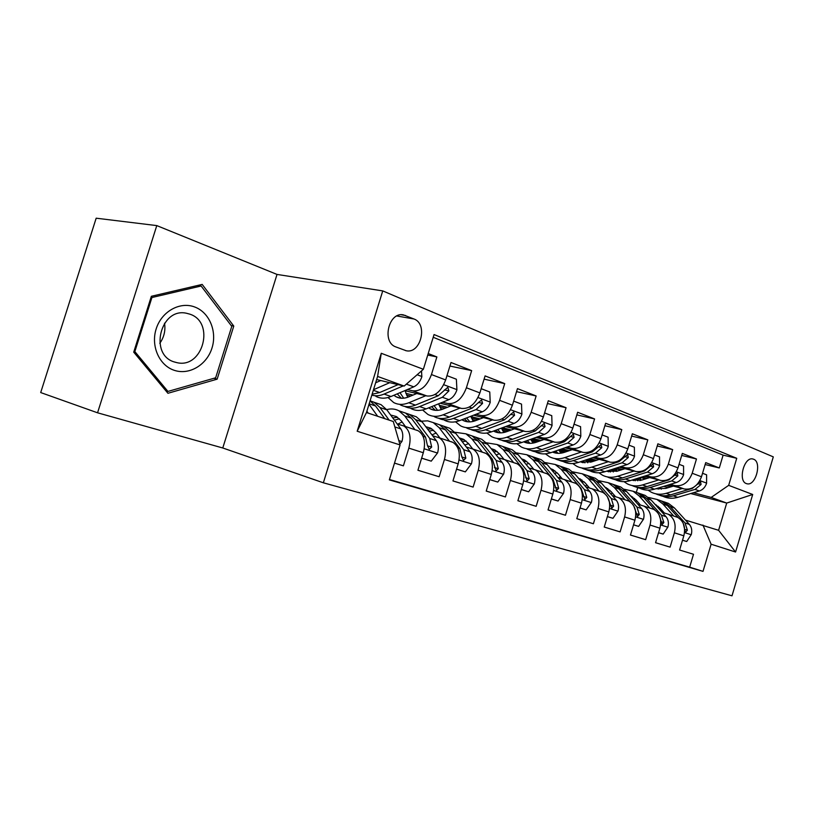 <?xml version="1.0" encoding="UTF-8"?>
<svg xmlns="http://www.w3.org/2000/svg" width="814" height="814" viewBox="0 0 814 814"><rect width="100%" height="100%" fill="white"/><g stroke="black" fill="none" stroke-linecap="round" stroke-linejoin="round"><path stroke-width="1.22" d="M753.611 459.228L752.757 458.964C744.057 456.644 737.738 480.972 746.357 483.587L747.099 483.801C755.758 486.111 762.128 462.087 753.611 459.228M323.351 482.794L732 595.807L773.3 456.878L382.743 290.903L323.351 482.794L222.771 447.985L277.025 274.43L156.787 225.6L97.558 412.8L222.771 447.985M97.558 412.8L40.7 392.562L96.174 218.193L156.787 225.6M705.148 464.54L719.291 467.958L705.718 462.617L701.485 476.77L692.205 473.26C688.563 482.549 682.773 486.66 674.816 485.582L670.237 484.381M681.715 455.453L696.479 458.984L682.325 453.418L677.991 467.877L668.304 464.214C664.59 473.707 658.73 477.93 650.742 476.882L646.092 475.671M657.234 445.98L672.679 449.633L657.885 443.813L653.449 458.587L643.325 454.751C639.539 464.468 633.628 468.813 625.6 467.796L620.868 466.575M631.654 436.08L647.812 439.855L632.346 433.781L627.798 448.88L617.205 444.871C613.339 454.802 607.376 459.279 599.318 458.292L594.505 457.061M604.883 425.732L621.804 429.629L605.626 423.27L600.956 438.715L589.865 434.523C585.917 444.698 579.904 449.308 571.815 448.351L566.92 447.11M576.841 414.896L594.586 418.935L577.635 412.271L572.842 428.083L561.222 423.677C557.183 434.096 551.109 438.848 543.009 437.942L538.034 436.691M547.425 403.551L566.066 407.722L548.28 400.732L543.365 416.921L531.166 412.301C527.034 422.985 520.919 427.889 512.81 427.024L507.743 425.763M516.544 391.656L536.141 395.96L517.47 388.624L512.413 405.209L499.603 400.356C495.38 411.304 489.214 416.371 481.105 415.557L475.946 414.295M484.086 379.161L504.711 383.608L485.083 375.895L479.884 392.897L466.402 387.79C462.087 399.033 455.881 404.273 447.771 403.51L442.531 402.238M449.918 366.046L471.662 370.614L451.007 362.495L445.655 379.935C441.269 391.351 435.042 396.703 426.953 395.98L404.772 390.649M394.485 463.125L403.388 465.842L394.495 463.105M416.463 430.087L418.233 430.789C424.236 434.89 425.926 442.206 423.3 452.737L417.918 470.268L439.153 476.739L417.938 470.227M452.95 480.942L473.117 487.087L452.96 480.911L458.17 463.858C460.704 453.591 458.943 446.418 452.899 442.358L451.119 441.656M484.065 452.655L485.846 453.357C491.931 457.376 493.752 464.407 491.31 474.43L486.223 491.086L505.413 496.937L486.233 491.056M515.425 463.125L517.216 463.817C523.321 467.806 525.193 474.694 522.832 484.472L517.887 500.742L536.151 506.308L517.897 500.712M548.036 509.93L565.455 515.242L548.046 509.9L552.848 494.047C555.138 484.493 553.215 477.737 547.1 473.799L545.309 473.097M573.819 482.621L575.61 483.313C581.735 487.21 583.689 493.833 581.481 503.184L576.79 518.691L593.406 523.758L576.8 518.671M601.047 491.707L602.838 492.399C608.964 496.255 610.948 502.757 608.811 511.894L604.232 527.055L620.115 531.898L604.242 527.034M627.085 500.396L628.866 501.088C634.981 504.904 637.006 511.284 634.92 520.217L630.463 535.052L645.655 539.682L630.474 535.032M655.555 542.704L670.095 547.13L655.565 542.684L659.91 528.184C661.924 519.444 659.879 513.176 653.774 509.401L652.004 508.719M647.211 478.357L641.92 476.973M616.686 470.37L612.504 469.271M701.485 476.77C697.873 485.978 692.104 490.048 684.167 488.96L668.609 484.879M645.624 478.846L640.353 477.462M616.829 471.296L611.487 469.892M622.405 469.515L616.503 467.979M591.89 461.579L585.754 459.981M590.659 462.199L586.273 461.039M677.991 467.877C674.307 477.289 668.477 481.461 660.5 480.402L644.383 476.2M620.746 470.044L614.865 468.508M596.489 460.276L589.936 458.587M564.987 452.146L559.126 450.63M563.268 452.696L559.818 451.648M653.449 458.587C649.684 468.213 643.803 472.507 635.785 471.479L619.078 467.144M594.759 460.856L588.217 459.157M569.403 450.63L562.128 448.768M536.416 442.185L531.593 440.944M534.717 442.724L532.183 441.829M627.798 448.88C623.962 458.72 618.019 463.146 609.971 462.138L592.633 457.682M567.582 451.251L560.337 449.389M541.045 440.537L532.997 438.492M506.481 431.766L502.787 430.82M505.118 432.214L503.266 431.552M600.956 438.715C597.038 448.799 591.045 453.347 582.966 452.381L564.957 447.792M539.143 441.219L531.115 439.173M511.334 429.975L502.442 427.737M475.071 420.858L472.619 420.238M474.074 421.184L472.995 420.797M572.842 428.083C568.844 438.4 562.789 443.091 554.7 442.165L535.958 437.433M509.34 430.708L501.648 428.774M480.168 418.905L470.807 416.565M442.063 409.422L441.015 409.157M543.365 416.921C539.275 427.492 533.17 432.336 525.061 431.451L505.555 426.577M478.072 419.709L471.428 418.05M447.446 407.285L439.102 405.23M512.413 405.209C508.231 416.046 502.085 421.052 493.976 420.207L473.636 415.191M445.238 408.17L439.753 406.817M413.034 395.085L405.84 393.335M479.884 392.897C475.61 404.019 469.413 409.188 461.304 408.404L440.089 403.225M410.704 396.062L406.512 395.034M395.909 346.947L406.227 350.753C420.767 354.11 428.154 323.992 414.011 318.996L403.418 314.886C388.654 311.528 381.451 342.307 395.909 346.947M719.291 467.958L723.117 455.138L736.741 458.302L434.055 334.554L423.361 369.291L404.171 386.07L376.648 379.558M736.741 458.302L728.672 485.348L752.696 494.474L735.581 552.014L711.11 544.21L703.011 571.377L389.336 479.884L400.081 444.943L357.183 431.247L381.278 353.286L423.361 369.291M662.148 512.321L668.213 514.214C674.307 517.969 676.363 524.165 674.379 532.804L670.095 547.13M637.81 504.202L643.935 506.115C650.05 509.91 652.085 516.218 650.04 525.04L645.655 539.682M612.393 495.726L618.589 497.659C624.714 501.495 626.719 507.916 624.613 516.931L620.115 531.898M585.826 486.864L592.093 488.807C598.219 492.694 600.193 499.236 598.025 508.455L593.406 523.758M558.028 477.594L564.367 479.558C570.482 483.475 572.425 490.15 570.187 499.582L565.455 515.242M528.907 467.887L535.317 469.861C541.432 473.819 543.325 480.626 541.015 490.272L536.151 506.308M498.382 457.702L504.853 459.696C510.948 463.695 512.8 470.634 510.409 480.514L505.413 496.937M466.33 447.018L472.863 449.023C478.937 453.062 480.728 460.144 478.256 470.268L473.117 487.087M432.651 435.785L439.245 437.8C445.278 441.88 447.008 449.104 444.444 459.483L439.153 476.739M427.737 355.067L436.874 356.939L431.451 374.562C427.035 386.101 420.777 391.524 412.698 390.832L407.356 389.56M376.811 382.254L375.885 382.031M397.201 423.962L403.856 425.987C409.839 430.107 411.497 437.484 408.832 448.127L403.388 465.842M389.448 479.497L689.662 567.154L693.508 554.273L679.588 549.999L693.508 554.273M679.578 550.03L683.831 535.816C685.795 527.248 683.729 521.092 677.635 517.358L675.864 516.687M471.662 370.614L466.402 387.79M504.711 383.608L499.603 400.356M536.141 395.96L531.166 412.301M566.066 407.722L561.222 423.677M594.586 418.935L589.865 434.523M621.804 429.629L617.205 444.871M647.812 439.855L643.325 454.751M672.679 449.633L668.304 464.214M696.479 458.984L692.205 473.26M723.117 455.138L433.211 337.281M436.874 356.939L428.215 353.541M639.885 480.504L640.73 480.321M663.644 486.385L668.355 487.627M690.689 493.538L726.719 503.062L711.182 497.425L693.386 492.735M670.98 486.833L666.259 485.592M640.465 478.805L638.084 478.174M639.997 480.128L636.172 478.774M404.171 386.07L377.604 376.434L366.463 412.535L393.264 421.499L400.081 444.943M277.025 274.43L382.743 290.903M685.48 520.105L718.599 530.301L726.719 503.062L752.696 494.474M634.045 499.918L634.472 498.483M636.334 492.287L637.728 487.667M614.631 470.716L616.513 471.387M407.519 397.008L408.079 397.151M440.689 408.628L442.785 409.147M472.303 419.719L475.773 420.594M476.505 419.312L477.849 419.79M502.472 430.311L507.183 431.512M506.115 429.894L508.872 430.881M531.277 440.445L537.118 441.931M534.422 440.008L538.461 441.453M558.831 450.142L565.679 451.902M561.497 449.684L565.699 451.19M586.436 459.757L591.768 461.141M588.105 459.198L591.575 460.439M613.186 469.047L616.554 469.932M614.499 468.63L616.371 469.302M689.662 567.154L703.011 571.377M711.11 544.21L702.93 525.061M711.182 497.425L728.672 485.348M638.766 477.96L640.333 478.367M377.604 376.434L381.278 353.286M366.463 412.535L357.183 431.247M735.581 552.014L718.599 530.301M167.928 393.284L217.145 379.171L233.781 326.078L202.177 284.412L151.363 296.286L133.72 352.147L167.928 393.284M231.135 325.508L233.781 326.078M213.94 378.286L217.145 379.171M380.749 380.535L375.651 382.763M389.764 382.661L373.504 389.723M421.52 370.909L421.856 376.78C420.116 381.756 417.419 385.103 413.766 386.843L390.995 396.499C385.409 398.779 380.362 398.728 375.865 396.337M398.077 384.635L379.711 392.531L372.11 394.251M371.835 395.136C375.641 396.255 379.731 395.899 384.096 394.068L403.286 385.867M405.484 384.92L413.258 378.123M399.837 444.098L401.984 441.361C403.337 436.273 402.95 432.122 400.814 428.907L386.874 409.859L381.064 404.67L376.353 403.052M377.665 416.28L369.007 404.263M368.203 413.115L366.86 411.233M389.143 420.116L379.955 407.499L374.165 402.299L370.085 400.803M370.044 400.936L375.559 405.993L384.717 418.64M194.536 306.929C179.782 301.343 161.528 311.538 156.166 328.917C150.58 346.204 159.473 365.771 174.562 370.411C189.581 375.305 206.868 364.713 211.986 348.036C217.307 331.43 209.381 312.261 194.536 306.929M189.743 314.123L186.538 313.268C160.327 307.132 148.667 355.097 174.654 362.057L176.943 362.657C203.032 368.986 215.395 322.1 189.743 314.123M215.649 377.798L167.949 391.432L134.849 351.587L151.923 297.527L201.119 285.999L231.776 326.343L215.649 377.798M165.853 390.801L167.949 391.432M133.974 351.343L134.849 351.587M151.028 297.344L151.923 297.527M197.883 285.409L201.119 285.999M159.798 343.274L161.304 340.995C164.357 335.633 165.466 329.904 164.632 323.799L164.53 323.189M416.748 393.528L408.669 396.906C403.998 398.799 399.755 398.738 395.97 396.703L393.874 395.278M425.814 395.706L408.801 402.767C403.225 404.996 398.168 404.914 393.64 402.523L388.024 397.527M446.978 375.63L456.369 379.222L456.919 389.906C455.219 394.739 452.553 397.995 448.901 399.654L426.17 408.872C420.584 411.05 415.527 410.948 410.989 408.557M407.692 397.293L405.077 390.72M404.69 406.41C409.177 408.679 414.153 408.73 419.617 406.573L442.368 397.273L448.911 390.903L447.802 387.311L438.207 395.746L415.455 405.097C409.869 407.315 404.812 407.224 400.284 404.833M397.232 393.844L401.343 398.26M403.693 398.209L399.989 392.684M450.956 405.881L442.918 409.096C438.237 410.907 433.994 410.795 430.179 408.781L428.693 407.845M460.063 408.099L443.101 414.825C437.525 416.961 432.458 416.829 427.899 414.448L422.598 409.991M481.176 388.695L489.763 391.982L490.221 402.36C488.563 407.081 485.917 410.236 482.285 411.823L459.615 420.635C454.049 422.72 448.972 422.578 444.403 420.197M441.341 409.656L438.634 403.815M438.532 418.213C443.019 420.421 447.975 420.492 453.388 418.447L476.078 409.564L482.57 403.398L481.562 399.918L472.12 408.119L449.42 417.053C443.854 419.169 438.787 419.037 434.218 416.646M431.613 406.664L435.378 410.337M437.596 410.358L434.076 405.667M483.496 417.623L475.488 420.696C470.838 422.425 466.585 422.283 462.739 420.268L461.864 419.759M492.623 419.871L475.722 426.302C470.166 428.347 465.099 428.174 460.51 425.803L455.514 421.805M513.665 401.109L521.52 404.11L521.896 414.214C520.278 418.823 517.663 421.886 514.051 423.412L491.453 431.837C485.907 433.831 480.83 433.648 476.241 431.278M473.392 421.367L470.716 416.32M470.757 429.446C475.244 431.593 480.168 431.695 485.52 429.751L508.129 421.255L514.57 415.272L513.654 411.915L504.375 419.882L481.746 428.429C476.19 430.443 471.123 430.27 466.534 427.899M464.377 418.783L467.785 421.825M469.882 421.896L466.585 417.928M514.489 428.805L506.532 431.746C501.882 433.404 497.639 433.231 493.783 431.227L493.498 431.074M523.616 431.084L506.807 437.24C501.261 439.194 496.194 438.99 491.595 436.63L486.884 433.017M544.576 412.922L551.76 415.669L552.055 425.508C550.478 429.996 547.893 432.977 544.291 434.442L521.794 442.511C516.269 444.424 511.202 444.2 506.593 441.849M503.978 432.499L501.363 428.144M501.475 440.15C505.952 442.246 510.846 442.378 516.147 440.527L538.664 432.387L545.044 426.587L544.21 423.321L535.073 431.074L512.545 439.255C507.01 441.198 501.943 440.985 497.334 438.624M495.645 430.27L498.677 432.763M500.661 432.875L497.619 429.538M421.652 458.129L431.247 461.151L437.617 452.838C438.929 447.883 438.502 443.813 436.324 440.659L422.161 421.896L416.29 416.768L411.548 415.14M402.065 421.947L397.792 424.125M414.967 429.7L404.741 415.954L398.901 410.795C395.156 408.832 391.086 408.445 386.691 409.615M405.433 426.516L401.292 420.899L396.337 416.524L390.659 415.028M421.621 458.201L431.247 461.151M400.824 411.457L405.565 413.085L411.416 418.233L425.519 437.077L427.472 445.675L429.253 449.348L431.685 447.049L429.721 438.471L415.598 419.658L409.737 414.519L404.996 412.891M394.424 420.177L399.44 418.783M397.619 417.297L392.745 417.877M456.562 469.118L465.343 471.876L471.459 463.746C472.731 458.903 472.262 454.924 470.065 451.821L455.718 433.353L449.796 428.276L445.024 426.638M436.141 433.028L431.99 434.9M449.521 441.229L439.153 427.696L433.252 422.598L427.645 420.838L421.591 421.184M439.947 438.034L435.734 432.499L430.728 428.174L425.793 426.709M456.542 469.19L465.343 471.876M434.818 423.138L439.58 424.776L445.492 429.863L459.788 448.412L461.823 456.837L463.512 460.409L465.832 458.14L463.787 449.735L449.47 431.217L443.549 426.139L438.787 424.501M429.171 431.176L433.608 430.189M431.858 428.836L427.625 429.141M489.743 479.548L497.771 482.071L503.652 474.114C504.873 469.393 504.375 465.496 502.157 462.433L487.657 444.251L481.695 439.234L476.912 437.596M468.579 443.63L464.835 445.085M482.376 452.197L471.886 438.868L465.934 433.821L454.782 432.234M472.741 448.962L468.508 443.538L463.461 439.265L459.238 437.881M489.723 479.619L497.771 482.071M467.185 434.259L471.967 435.897L477.92 440.923L492.378 459.198L496.082 470.919L498.29 468.691L496.184 460.459L481.715 442.216L475.752 437.199L470.97 435.551M462.23 441.737L466.137 441.056M464.448 439.825L460.826 439.926M521.306 489.479L528.632 491.788L534.299 483.984C535.49 479.375 534.961 475.559 532.722 472.547L518.111 454.639L512.108 449.684L507.315 448.036M499.501 453.774L496.143 454.894M513.654 462.637L503.062 449.501L497.079 444.525L486.396 442.796M503.917 459.279L499.725 454.049L494.658 449.827L491.107 448.565M521.286 489.55L528.632 491.788M498.046 444.851L502.828 446.499L508.821 451.475L523.402 469.464L527.085 480.932L529.192 478.744L527.024 470.665L512.433 452.706L506.44 447.741L501.648 446.092M493.742 451.882L497.13 451.434M495.502 450.305L492.46 450.274M544.037 439.468L536.131 442.287C531.634 443.823 527.492 443.681 523.697 441.829M553.164 441.778L536.446 447.669C530.932 449.532 525.864 449.297 521.255 446.947L516.829 443.691M574.023 424.175L580.586 426.678L580.809 436.263C579.273 440.659 576.719 443.549 573.137 444.963L550.752 452.706C545.258 454.527 540.191 454.273 535.581 451.933M533.17 443.081L530.667 439.326M530.789 450.366C535.266 452.421 540.12 452.564 545.36 450.803L567.765 442.999L574.084 437.372L573.331 434.198L564.346 441.748L541.921 449.593C536.416 451.444 531.349 451.2 526.729 448.86M525.508 441.188L528.154 443.203M530.036 443.345L527.269 440.547M551.373 498.931L558.058 501.037L563.512 493.396C564.672 488.888 564.112 485.154 561.864 482.193L547.161 464.55L541.137 459.656L536.345 458.007M528.998 463.481L526.017 464.336M543.467 472.578L532.804 459.656L526.79 454.731L516.524 452.91M533.709 469.22L529.507 464.082L524.409 459.91L521.499 458.801M551.353 499.002L558.058 501.037M527.482 454.965L532.285 456.613L538.298 461.528L552.971 479.253L556.644 490.466L558.648 488.319L556.43 480.392L541.748 462.708L535.724 457.794L530.932 456.145M523.799 461.619L526.699 461.355M525.132 460.307L522.639 460.195M572.252 449.654L564.387 452.35C560.164 453.754 556.216 453.663 552.553 452.075M581.369 451.974L564.743 457.621C559.259 459.411 554.202 459.147 549.582 456.817L545.421 453.846M602.106 434.91L608.089 437.189L608.261 446.54C606.756 450.824 604.222 453.642 600.671 454.995L578.418 462.433C572.944 464.194 567.897 463.909 563.278 461.579M561.07 453.164L558.719 449.949M558.801 460.124C563.257 462.138 568.08 462.301 573.26 460.622L595.543 453.123L601.8 447.659L601.119 444.586L592.277 451.933L569.973 459.462C564.489 461.243 559.442 460.968 554.822 458.638M554.049 451.556L556.308 453.174M558.099 453.337L555.626 451.017M580.036 507.956L586.141 509.869L591.402 502.38C592.521 497.975 591.941 494.312 589.682 491.402L574.908 474.023L568.874 469.179L564.082 467.531M557.163 472.792L554.548 473.422M571.916 482.081L561.192 469.342L555.158 464.468L545.288 462.576M532.61 467.867L531.654 468.64M562.199 478.754L557.936 473.656L552.818 469.536L550.539 468.61M580.016 508.017L586.141 509.869M555.616 464.631L560.408 466.28L566.442 471.133L581.196 488.593L584.839 499.572L586.762 497.456L584.493 489.682L569.729 472.252L563.695 467.409L558.903 465.761M552.503 470.97L554.934 470.828M553.428 469.861L551.465 469.719M599.206 459.381L591.402 461.965L580.148 461.853M608.302 461.711L591.788 467.134C586.334 468.854 581.288 468.559 576.668 466.239L572.761 463.542M565.872 451.841L565.598 450.742M628.917 445.146L634.371 447.232L634.482 456.349C633.017 460.541 630.514 463.288 626.984 464.591L604.863 471.733C599.43 473.422 594.393 473.117 589.774 470.807M587.759 462.79L585.571 460.042M585.592 469.454C590.028 471.428 594.81 471.611 599.928 470.004L622.079 462.8L628.276 457.488L627.665 454.497L618.955 461.67L596.794 468.895C591.34 470.604 586.304 470.299 581.684 467.989M581.369 461.446L583.241 462.698M584.94 462.881L582.763 460.978M607.397 516.564L612.962 518.315L618.04 510.968C619.128 506.654 618.538 503.062 616.259 500.193L601.444 483.078L595.4 478.296L590.608 476.648M584.096 481.715L581.827 482.163M599.084 491.147L588.329 478.601L582.285 473.789L572.771 471.845M560.368 476.566L558.77 477.798M589.417 487.871L585.103 482.804L578.306 478.011M607.386 516.625L612.962 518.315M607.315 496.54L611.762 508.262L613.603 506.176L611.304 498.555L596.489 481.389L590.445 476.597L585.663 474.949M582.509 473.87L587.301 475.508L593.345 480.311L604.965 493.813M579.944 479.945L581.939 479.904M580.484 478.998L579.008 478.846M624.989 468.681L617.246 471.164L606.572 471.184M634.065 471.031L617.663 476.241C612.24 477.889 607.213 477.574 602.594 475.274L598.921 472.802M591.951 461.782L591.473 460.002M654.548 454.945L659.513 456.837L659.574 465.74C658.129 469.841 655.657 472.517 652.156 473.768L630.178 480.647C624.776 482.264 619.759 481.929 615.15 479.639M613.308 471.978L611.314 469.658M611.233 478.388C615.649 480.321 620.39 480.525 625.457 478.978L647.456 472.059L653.591 466.88L653.042 463.98L644.474 470.97L622.456 477.92C617.032 479.568 612.016 479.243 607.397 476.943M607.519 470.879L609.014 471.815M610.632 472.018L608.76 470.482M633.557 524.786L638.624 526.383L643.518 519.179C644.576 514.957 643.966 511.436 641.686 508.608L626.841 491.737L620.797 487.016L611.273 483.75M609.859 490.272L607.936 490.577M625.071 499.816L614.285 487.454L608.231 482.702L599.063 480.728M586.925 484.941L585.235 486.172M615.455 496.591L611.1 491.564L604.883 487.047M633.536 524.847L638.624 526.383M633.76 505.85L637.515 516.575L639.275 514.519L636.945 507.041L622.1 490.12L616.056 485.388L620.797 487.016M608.251 482.712L613.034 484.35L619.088 489.092L630.412 502.024M606.206 488.583L607.773 488.593M606.379 487.749L605.382 487.617M649.684 477.584L641.992 479.975L631.898 480.107M658.719 479.945L642.439 484.951C637.047 486.548 632.051 486.202 627.431 483.913L623.982 481.664M616.971 471.255L616.269 468.874M679.059 464.306L683.577 466.035L683.587 474.725C682.173 478.734 679.731 481.349 676.251 482.56L654.436 489.173C649.104 490.73 644.139 490.384 639.55 488.146M637.8 480.779L636.009 478.825M635.805 486.945C640.191 488.848 644.891 489.061 649.908 487.586L671.754 480.921L677.828 475.885L677.329 473.056L668.894 479.873L647.028 486.569C641.666 488.146 636.69 487.8 632.091 485.551M632.59 479.894L633.699 480.555M635.256 480.759L633.689 479.548M658.567 532.651L663.176 534.106L667.918 527.034C668.945 522.903 668.314 519.444 666.035 516.666L651.169 500.04L645.126 495.38L640.476 493.762M634.544 498.483L632.956 498.687M649.948 508.119L639.132 495.94L633.089 491.239L624.236 489.245M612.352 493.009L610.897 493.996M640.384 504.934L635.988 499.949L630.351 495.726M658.546 532.712L663.176 534.106M658.994 514.682L662.158 524.531L663.848 522.517L661.487 515.16L646.631 498.494L640.587 493.813L635.815 492.175M633.007 491.198L637.698 492.826L643.742 497.507L654.883 510.032M631.369 496.886L632.529 496.927M631.186 496.133L630.636 496.052M673.341 486.121L665.72 488.42L656.186 488.644M682.346 488.481L666.188 493.315C660.836 494.841 655.86 494.474 651.251 492.205L648.005 490.14M640.974 480.27L640.099 477.543M702.533 473.28L706.623 474.837L706.593 483.333C705.219 487.26 702.797 489.814 699.348 490.984L677.696 497.354C672.425 498.85 667.521 498.494 662.962 496.306M661.294 489.194L659.706 487.576M659.371 495.146C663.736 497.018 668.396 497.242 673.351 495.828L695.034 489.407L701.047 484.503L700.6 481.746L692.297 488.41L670.583 494.861C665.303 496.367 660.368 496.021 655.809 493.813M656.644 488.502L657.386 488.919M658.862 489.143L657.6 488.217M682.519 540.191L686.701 541.503L691.289 534.564C692.287 530.524 691.646 527.126 689.366 524.389L674.501 508.007L668.467 503.398L663.919 501.8M658.211 506.369L656.939 506.491M673.778 516.076L662.962 504.059L656.918 499.43L648.361 497.415M636.731 500.783L635.49 501.566M664.275 512.922L659.849 507.977L654.782 504.08M639.814 504.273L639.173 504.588M682.508 540.242L686.701 541.503M684.655 530.229L685.775 532.153L687.392 530.168L685.001 522.944L670.146 506.512L664.102 501.892L659.36 500.264M656.756 499.348L661.334 500.946L667.378 505.575L678.388 517.775M655.484 504.873L656.267 504.914M683.292 523.494L684.625 529.171M684.167 488.96L674.816 485.582M660.5 480.402L650.742 476.882M635.785 471.479L625.6 467.796M609.971 462.138L599.318 458.292M582.966 452.381L571.815 448.351M554.7 442.165L543.009 437.942M525.061 431.451L512.81 427.024M493.976 420.207L481.105 415.557M461.304 408.404L447.771 403.51M426.953 395.98L412.698 390.832M423.3 452.737L408.832 448.127M683.831 535.816L674.379 532.804M659.91 528.184L650.04 525.04M634.92 520.217L624.613 516.931M608.811 511.894L598.025 508.455M581.481 503.184L570.187 499.582M552.848 494.047L541.015 490.272M522.832 484.472L510.409 480.514M491.31 474.43L478.256 470.268M458.17 463.858L444.444 459.483M445.655 379.935L431.451 374.562M401.333 314.764L405.606 315.517M396.866 315.974L414.011 318.996M421.845 376.506L417.124 374.745M379.711 392.531L373.331 390.282M390.995 396.499L384.096 394.068M413.766 386.843L406.878 384.33M398.819 440.608L401.821 441.564M379.955 407.499L386.874 409.859M369.149 403.815L375.559 405.993M394.841 426.923L400.814 428.907M456.898 389.631L443.732 384.707M415.455 405.097L408.801 402.767M426.17 408.872L419.617 406.573M438.207 395.746L434.91 394.546M448.901 399.654L442.368 397.273M444.464 389.875L448.911 390.903M490.211 402.106L478.011 397.537M449.42 417.053L443.101 414.825M459.615 420.635L453.388 418.447M472.12 408.119L469.261 407.081M482.285 411.823L476.078 409.564M478.347 402.401L482.57 403.398M521.886 413.96L510.571 409.727M481.746 428.429L475.722 426.302M491.453 431.837L485.52 429.751M504.375 419.882L501.912 418.986M514.051 423.412L508.129 421.255M510.561 414.316L514.57 415.272M552.045 425.254L541.564 421.337M512.545 439.255L506.807 437.24M521.794 442.511L516.147 440.527M535.073 431.074L532.987 430.311M544.291 434.442L538.664 432.387M541.218 425.661L545.044 426.587M424.226 448.789L437.464 453.042M415.598 419.658L422.161 421.896M404.741 415.954L411.416 418.233M429.721 438.471L436.324 440.659M423.015 436.253L425.519 437.077M427.462 445.848L431.685 447.049M459.065 460.002L471.306 463.939M449.47 431.217L455.718 433.353M439.153 427.696L445.492 429.863M463.787 449.735L470.065 451.821M457.743 447.741L459.788 448.412M461.813 457L465.832 458.14M492.165 470.665L503.5 474.308M481.715 442.216L487.657 444.251M471.886 438.868L477.92 440.923M496.184 460.459L502.157 462.433M490.74 458.658L492.378 459.198M494.464 467.602L498.29 468.691M523.656 480.799L534.157 484.177M512.433 452.706L518.111 454.639M503.062 449.501L508.821 451.475M527.024 470.665L532.722 472.547M522.14 469.047L523.402 469.464M525.559 477.696L529.192 478.744M580.809 436.029L571.082 432.387M541.921 449.593L536.446 447.669M550.752 452.706L545.36 450.803M564.346 441.748L562.586 441.107M573.137 444.963L567.765 442.999M570.451 436.477L574.084 437.372M553.652 490.455L563.38 493.589M541.748 462.708L547.161 464.55M532.804 459.656L538.298 461.528M556.43 480.392L561.864 482.193M552.045 478.947L552.971 479.253M555.179 487.321L558.648 488.319M608.261 446.306L599.226 442.918M569.973 459.462L564.743 457.621M578.418 462.433L573.26 460.622M592.277 451.933L590.832 451.404M600.671 454.995L595.543 453.123M598.331 446.794L601.8 447.659M582.254 499.664L591.269 502.574M569.729 472.252L574.908 474.023M561.192 469.342L566.442 471.133M584.493 489.682L589.682 491.402M580.575 488.39L581.196 488.593M583.445 496.499L586.762 497.456M634.482 456.125L626.098 452.981M596.794 468.895L591.788 467.134M604.863 471.733L599.928 470.004M618.955 461.67L617.795 461.243M626.984 464.591L622.079 462.8M624.959 456.654L628.276 457.488M609.554 508.455L617.918 511.151M596.489 481.389L601.444 483.078M588.329 478.601L593.345 480.311M611.304 498.555L616.259 500.193M610.439 505.26L613.603 506.176M659.574 465.516L651.79 462.596M622.456 477.92L617.663 476.241M630.178 480.647L625.457 478.978M644.474 470.97L643.569 470.645M652.156 473.768L647.456 472.059M650.427 466.086L653.591 466.88M635.642 516.859L643.396 519.352M622.1 490.12L626.841 491.737M614.285 487.454L619.088 489.092M636.945 507.041L641.686 508.608M636.253 513.644L639.275 514.519M683.587 474.511L676.353 471.805M647.028 486.569L642.439 484.951M654.436 489.173L649.908 487.586M668.894 479.873L668.233 479.639M676.251 482.56L671.754 480.921M674.796 475.111L677.828 475.885M660.612 524.898L667.795 527.207M646.631 498.494L651.169 500.04M639.132 495.94L643.742 497.507M661.487 515.16L666.035 516.666M660.958 521.672L663.848 522.517M706.603 483.119L699.887 480.606M670.583 494.861L666.188 493.315M677.696 497.354L673.351 495.828M699.348 490.984L695.034 489.407M698.147 483.76L701.047 484.503M684.513 532.59L691.167 534.737M670.146 506.512L674.501 508.007M662.962 504.059L667.378 505.575M685.001 522.944L689.366 524.389M684.635 529.365L687.392 530.168M418.233 430.789L403.856 425.987M452.899 442.358L439.245 437.8M485.846 453.357L472.863 449.023M517.216 463.817L504.853 459.696M547.1 473.799L535.317 469.861M575.61 483.313L564.367 479.558M602.838 492.399L592.093 488.807M628.866 501.088L618.589 497.659M653.774 509.401L643.935 506.115M677.635 517.358L668.213 514.214M405.677 350.641L406.227 350.753M381.064 404.67L374.165 402.299M174.338 361.945L176.943 362.657M395.97 396.703L399.867 398.087M430.179 408.781L434.096 410.164M462.739 420.268L466.676 421.662M493.783 431.227L497.72 432.621M416.29 416.768L409.737 414.519M405.565 413.085L398.901 410.795M449.796 428.276L443.549 426.139M439.58 424.776L433.252 422.598M481.695 439.234L475.752 437.199M471.967 435.897L465.934 433.821M512.108 449.684L506.44 447.741M502.828 446.499L497.079 444.525M523.768 441.809L527.34 443.07M541.137 459.656L535.724 457.794M532.285 456.613L526.79 454.731M552.716 452.024L555.636 453.052M568.874 469.179L563.695 467.409M560.408 466.28L555.158 464.468M580.362 461.782L582.682 462.596M595.4 478.296L590.445 476.597M587.301 475.508L582.285 473.789M606.806 471.113L608.567 471.733M613.034 484.35L608.231 482.702M632.102 480.046L633.353 480.484M645.126 495.38L640.587 493.813M637.698 492.826L633.089 491.239M656.349 488.593L657.122 488.868M668.467 503.398L664.102 501.892M661.334 500.946L656.918 499.43"/></g></svg>
